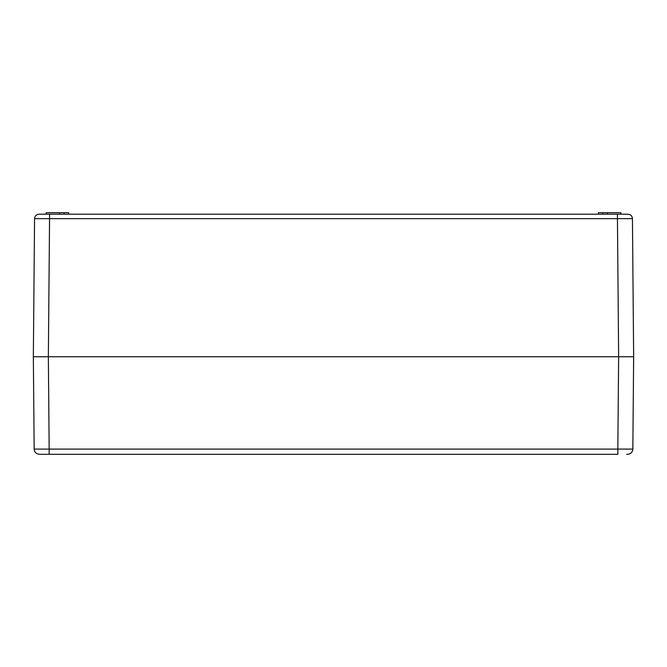<?xml version="1.0" encoding="UTF-8"?>
<svg xmlns="http://www.w3.org/2000/svg" width="667" height="667" viewBox="0 0 667 667"><rect width="100%" height="100%" fill="white"/><g stroke="black" fill="none" stroke-linecap="round" stroke-linejoin="round"><path stroke-width="1" d="M627.939 214.19C630.657 214.449 632.158 215.941 632.441 218.651L617.442 218.651L617.442 214.19L627.939 214.19L39.061 214.19C36.343 214.449 34.842 215.941 34.559 218.651C34.842 215.941 36.343 214.449 39.061 214.19M598.382 214.19L598.382 212.69L602.885 212.69L602.885 214.19M607.387 214.19L607.387 212.69L620.894 212.69L620.894 214.19M607.387 212.69L602.885 212.69M64.115 214.19L64.115 212.69L68.618 212.69L68.618 214.19M64.115 212.69L59.613 212.69L59.613 214.19M59.613 212.69L46.106 212.69L46.106 214.19M49.558 214.19L49.558 218.651L34.559 218.651L33.35 356.762L633.65 356.762L632.441 218.651M623.895 218.643L629.69 218.634M49.166 454.31L39.411 454.31C36.243 454.002 34.492 452.268 34.159 449.099L49.166 449.099L49.166 454.31L617.834 454.31L617.834 449.099L632.841 449.099C632.508 452.268 630.757 454.002 627.589 454.31C630.757 454.002 632.508 452.268 632.841 449.099C632.508 452.268 630.757 454.002 627.589 454.31L626.747 454.31M627.589 454.31C630.757 454.002 632.508 452.268 632.841 449.099L633.65 356.762L33.35 356.762L34.159 449.099C34.492 452.268 36.243 454.002 39.411 454.31L40.253 454.31M627.747 449.124L626.747 449.124M42.488 356.762L48.358 356.762L49.558 218.651L617.442 218.651L618.643 356.762L624.512 356.762M618.643 356.762L617.834 449.099L49.166 449.099L48.358 356.762"/></g></svg>
